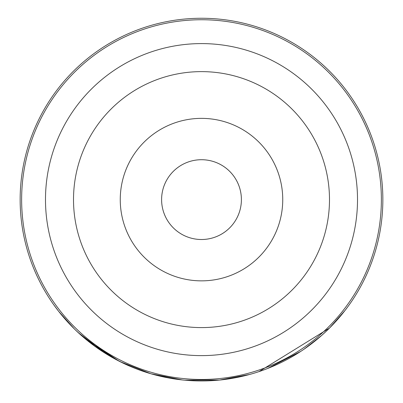 <?xml version="1.0" encoding="UTF-8"?>
<svg xmlns="http://www.w3.org/2000/svg" width="403" height="403" viewBox="0 0 403 403"><rect width="100%" height="100%" fill="white"/><g stroke="black" fill="none" stroke-linecap="round" stroke-linejoin="round"><path stroke-width="0.6" d="M20.15 199.611A181.35 181.35 0 0 1 201.5 18.261A181.35 181.35 0 0 1 382.85 199.611A181.35 181.35 0 0 1 201.5 380.961A181.35 181.35 0 0 1 20.15 199.611A181.35 181.35 0 0 0 201.5 380.961A181.35 181.35 0 0 0 382.85 199.611M120.255 199.611A81.245 81.245 0 0 0 201.5 280.856A81.245 81.245 0 0 0 282.745 199.611A81.245 81.245 0 0 0 201.5 118.366A81.245 81.245 0 0 0 120.255 199.611M161.603 199.611A39.897 39.897 0 0 0 201.5 239.508A39.897 39.897 0 0 0 241.397 199.611A39.897 39.897 0 0 0 201.5 159.714A39.897 39.897 0 0 0 161.603 199.611M182.277 379.938L150.898 373.757L120.225 361.728L99.012 349.22M117.006 360.07L96.861 347.724M99.138 349.31L92.227 344.338M89.27 342.056L78.822 333.17M77.935 332.349L76.62 331.11M76.6 331.095L86.902 340.167L119.268 361.244M152.893 374.322L152.233 374.14M153.603 374.518L156.011 375.163M184.871 380.19L219.449 380.059M305.061 348.479L319.302 337.487M321.206 335.84L327.226 330.304M327.251 330.279L321.685 335.422L303.902 349.28M295.686 354.585L294.175 355.491M275.148 365.33L272.035 366.68M184.871 380.195L219.449 380.069L249.507 374.488M259.018 371.596L329.478 328.097L345.084 310.386L348.524 305.771M346.761 308.179L344.283 311.418M340.933 315.569L336.863 320.294M331.674 325.876L325.851 331.614M318.511 338.162L310.834 344.293M300.628 351.471L267.632 368.468M267.627 368.473L266.403 368.947M167.915 377.823L153.82 374.578M122.729 362.957L109.077 355.642M105.606 353.532L78.258 332.646M76.787 331.266L76.394 330.898M53.866 304.925L58.692 311.388L74.318 328.883M75.618 330.153L79.804 334.062M45.489 199.611A156.011 156.011 0 0 1 201.5 43.595A156.011 156.011 0 0 1 357.511 199.611A156.011 156.011 0 0 1 201.5 355.622A156.011 156.011 0 0 1 45.489 199.611M329.488 199.611A127.988 127.988 0 0 0 201.5 71.623A127.988 127.988 0 0 0 73.512 199.611A127.988 127.988 0 0 0 201.5 327.594A127.988 127.988 0 0 0 329.488 199.611M381.369 199.611A179.869 179.869 0 0 0 201.5 19.742A179.869 179.869 0 0 0 21.631 199.611A179.869 179.869 0 0 0 201.5 379.475A179.869 179.869 0 0 0 381.369 199.611"/></g></svg>
